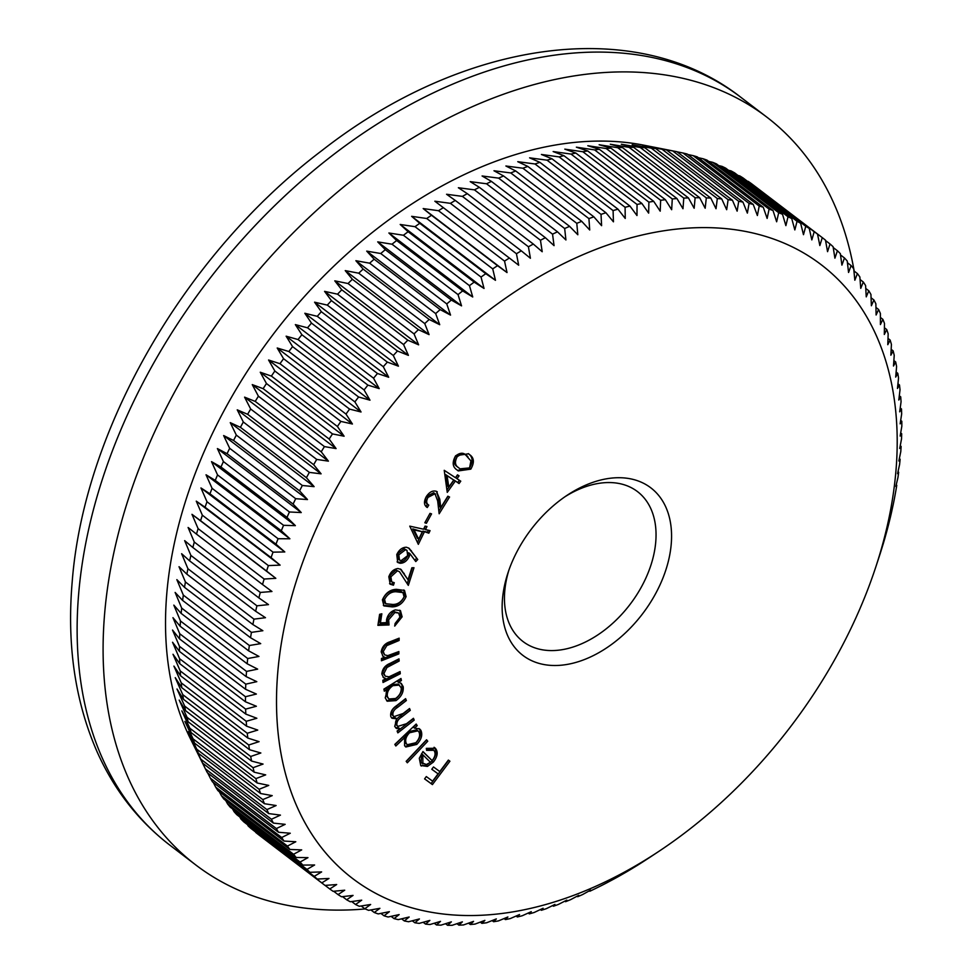 <?xml version="1.0" encoding="UTF-8"?>
<svg xmlns="http://www.w3.org/2000/svg" width="974" height="974" viewBox="0 0 974 974"><rect width="100%" height="100%" fill="white"/><g stroke="black" fill="none" stroke-linecap="round" stroke-linejoin="round"><path stroke-width="1.46" d="M671.22 544.21A105.411 69.897 -52.6 0 1 579.153 661.431A105.411 69.897 -52.6 0 1 502.487 598.986A105.411 69.897 -52.6 0 1 507.965 572.895A105.411 69.897 -52.6 0 1 567.294 495.169A105.411 69.897 -52.6 0 1 671.22 544.21M508.866 570.24A94.308 62.543 127.4 0 0 504.763 591.072A94.308 62.543 127.4 0 0 523.026 641.537A94.308 62.543 127.4 0 0 603.527 630.884A94.308 62.543 127.4 0 0 655.733 542.055A94.308 62.543 127.4 0 0 637.471 491.59A94.308 62.543 127.4 0 0 564.969 496.74M895.91 471.282A386.13 256.052 127.4 0 0 615.057 242.538A386.13 256.052 127.4 0 0 277.797 671.926A386.13 256.052 127.4 0 0 658.497 851.605A386.13 256.052 127.4 0 0 875.833 566.856A386.13 256.052 127.4 0 0 895.91 471.282M899.343 458.657L900.122 459.253L898.868 460.982L900.78 451.632A408.325 270.772 -52.6 0 0 901.133 446.421L899.733 448.442L901.522 438.897A408.325 270.772 -52.6 0 0 901.693 433.747L900.159 436.06L901.814 426.32A408.325 270.772 -52.6 0 0 901.814 421.255L900.146 423.848L901.668 413.938A408.325 270.772 -52.6 0 0 901.486 408.946L899.684 411.832L901.072 401.751A408.325 270.772 -52.6 0 0 900.707 396.844L898.795 400.034L900.025 389.783A408.325 270.772 -52.6 0 0 899.477 384.974L897.456 388.456L898.539 378.046A408.325 270.772 -52.6 0 0 897.797 373.334L895.69 377.108L896.604 366.565A408.325 270.772 -52.6 0 0 895.69 361.963L893.487 366.029L894.229 355.352A408.325 270.772 -52.6 0 0 893.134 350.859L890.857 355.218L891.417 344.419A408.325 270.772 -52.6 0 0 890.139 340.048L887.789 344.699L888.166 333.778A408.325 270.772 -52.6 0 0 886.717 329.529L884.307 334.472L884.489 323.453A408.325 270.772 -52.6 0 0 882.87 319.338L880.411 324.573L880.386 313.445A408.325 270.772 -52.6 0 0 878.597 309.476L876.101 314.992L875.87 303.791A408.325 270.772 -52.6 0 0 873.909 299.955L871.377 305.751L870.939 294.477A408.325 270.772 -52.6 0 0 868.808 290.788L866.251 296.875L865.594 285.528A408.325 270.772 -52.6 0 0 863.305 281.997L860.748 288.353L859.859 276.957A408.325 270.772 -52.6 0 0 857.412 273.584L854.843 280.22L853.723 268.787A408.325 270.772 -52.6 0 0 851.118 265.561L848.561 272.464L847.222 261.008A408.325 270.772 -52.6 0 0 844.458 257.952L841.913 265.111L840.331 253.63A408.325 270.772 -52.6 0 0 837.421 250.744L834.913 258.171L833.087 246.678A408.325 270.772 -52.6 0 0 830.031 243.975L827.559 251.657L825.477 240.164A408.325 270.772 -52.6 0 0 822.275 237.632L819.852 245.558L817.527 234.089A408.325 270.772 -52.6 0 0 814.191 231.727L811.829 239.908L809.248 228.452A408.325 270.772 -52.6 0 0 805.778 226.285L803.477 234.685L800.652 223.277A408.325 270.772 -52.6 0 0 797.049 221.293L794.833 229.925L791.74 218.553A408.325 270.772 -52.6 0 0 788.015 216.764L785.884 225.627L782.524 214.304A408.325 270.772 -52.6 0 0 778.689 212.709L776.643 221.78L773.027 210.53A408.325 270.772 -52.6 0 0 769.083 209.13L767.135 218.419L763.263 207.243A408.325 270.772 -52.6 0 0 759.209 206.038L757.382 215.522L753.231 204.43A408.325 270.772 -52.6 0 0 749.079 203.42L747.375 213.099L742.955 202.105A408.325 270.772 -52.6 0 0 738.706 201.301L737.135 211.151L732.46 200.279A408.325 270.772 -52.6 0 0 728.114 199.67L726.677 209.702L721.734 198.94A408.325 270.772 -52.6 0 0 717.302 198.538L716.024 208.728L710.813 198.099A408.325 270.772 -52.6 0 0 706.308 197.892L705.176 208.241L699.697 197.746A408.325 270.772 -52.6 0 0 695.119 197.746L694.158 208.253L688.423 197.905A408.325 270.772 -52.6 0 0 683.772 198.099L682.981 208.74L676.979 198.55A408.325 270.772 -52.6 0 0 672.279 198.952L671.658 209.714L665.4 199.694A408.325 270.772 -52.6 0 0 660.64 200.291L660.202 211.175L653.7 201.326A408.325 270.772 -52.6 0 0 648.891 202.129L648.647 213.123L641.878 203.456A408.325 270.772 -52.6 0 0 637.033 204.467L636.984 215.546L629.971 206.074A408.325 270.772 -52.6 0 0 625.089 207.279L625.247 218.456L617.991 209.179A408.325 270.772 -52.6 0 0 613.084 210.579L613.45 221.828L605.938 212.758A408.325 270.772 -52.6 0 0 601.019 214.365L601.603 225.676L593.848 216.825A408.325 270.772 -52.6 0 0 588.917 218.614L589.72 229.986L581.734 221.354A408.325 270.772 -52.6 0 0 576.791 223.338L577.826 234.758L569.607 226.358A408.325 270.772 -52.6 0 0 564.664 228.525L565.931 239.969L557.481 231.812A408.325 270.772 -52.6 0 0 552.55 234.162L554.048 245.643L545.379 237.717A408.325 270.772 -52.6 0 0 540.46 240.249L542.201 251.73L533.314 244.06A408.325 270.772 -52.6 0 0 528.419 246.775L530.404 258.268L521.309 250.842A408.325 270.772 -52.6 0 0 516.439 253.727L518.679 265.208L509.378 258.049A408.325 270.772 -52.6 0 0 504.532 261.105L507.028 272.562L497.531 265.671A408.325 270.772 -52.6 0 0 492.722 268.885L495.474 280.317L485.783 273.694A408.325 270.772 -52.6 0 0 481.034 277.066L484.041 288.462L474.155 282.107A408.325 270.772 -52.6 0 0 469.456 285.65L472.731 296.985L462.674 290.909A408.325 270.772 -52.6 0 0 458.036 294.598L461.554 305.873L451.339 300.077A408.325 270.772 -52.6 0 0 446.762 303.912L450.548 315.113L440.163 309.598A408.325 270.772 -52.6 0 0 435.658 313.579L439.724 324.695L429.181 319.472A408.325 270.772 -52.6 0 0 424.749 323.587L429.071 334.606L418.382 329.662A408.325 270.772 -52.6 0 0 414.047 333.912L418.637 344.833L407.814 340.182A408.325 270.772 -52.6 0 0 403.565 344.553L408.41 355.364L397.453 351.005A408.325 270.772 -52.6 0 0 393.313 355.498L398.427 366.175L387.348 362.109A408.325 270.772 -52.6 0 0 383.293 366.711L388.687 377.255L377.486 373.492A408.325 270.772 -52.6 0 0 373.553 378.204L379.203 388.602L367.904 385.12A408.325 270.772 -52.6 0 0 364.081 389.941L369.986 400.18L358.602 397.002A408.325 270.772 -52.6 0 0 354.889 401.909L361.05 411.99L349.581 409.104A408.325 270.772 -52.6 0 0 346.001 414.096L352.418 424.007L340.876 421.413A408.325 270.772 -52.6 0 0 337.418 426.49L344.102 436.218L332.487 433.917A408.325 270.772 -52.6 0 0 329.163 439.055L336.091 448.6L324.427 446.591A408.325 270.772 -52.6 0 0 321.237 451.802L328.421 461.152L316.708 459.424A408.325 270.772 -52.6 0 0 313.665 464.695L321.091 473.839L309.342 472.39A408.325 270.772 -52.6 0 0 306.433 477.71L314.115 486.647L302.33 485.49A408.325 270.772 -52.6 0 0 299.578 490.859L307.492 499.565L295.694 498.688A408.325 270.772 -52.6 0 0 293.101 504.094L301.246 512.567L289.436 511.971A408.325 270.772 -52.6 0 0 287.001 517.401L295.365 525.643L283.568 525.315A408.325 270.772 -52.6 0 0 281.291 530.781L289.887 538.78L278.089 538.719A408.325 270.772 -52.6 0 0 275.983 544.186L284.798 551.954L273.024 552.148A408.325 270.772 -52.6 0 0 271.076 557.627L280.11 565.139L268.361 565.59A408.325 270.772 -52.6 0 0 266.584 571.068L275.825 578.325L264.124 579.031A408.325 270.772 -52.6 0 0 262.517 584.51L271.953 591.498L260.302 592.448A408.325 270.772 -52.6 0 0 258.865 597.902L268.495 604.623L256.917 605.816A408.325 270.772 -52.6 0 0 255.651 611.258L265.476 617.699L253.958 619.135A408.325 270.772 -52.6 0 0 252.875 624.541L262.87 630.714L251.438 632.37A408.325 270.772 -52.6 0 0 250.537 637.739L260.703 643.631L249.356 645.506A408.325 270.772 -52.6 0 0 248.626 650.827L258.962 656.439L247.713 658.521A408.325 270.772 -52.6 0 0 247.177 663.793L257.66 669.126L246.519 671.415A408.325 270.772 -52.6 0 0 246.166 676.626L256.807 681.666L245.777 684.15A408.325 270.772 -52.6 0 0 245.594 689.3L256.381 694.048L245.472 696.727A408.325 270.772 -52.6 0 0 245.485 701.804L256.393 706.26L245.618 709.109A408.325 270.772 -52.6 0 0 245.813 714.1L256.856 718.264L246.227 721.296A408.325 270.772 -52.6 0 0 246.592 726.202L257.745 730.074L247.262 733.264A408.325 270.772 -52.6 0 0 247.822 738.073L259.084 741.652L248.76 745A408.325 270.772 -52.6 0 0 249.49 749.712L260.849 752.987L250.695 756.481A408.325 270.772 -52.6 0 0 251.609 761.084L263.053 764.066L253.07 767.695A408.325 270.772 -52.6 0 0 254.165 772.187L265.683 774.878L255.882 778.628A408.325 270.772 -52.6 0 0 257.148 782.999L268.739 785.409L259.133 789.269A408.325 270.772 -52.6 0 0 260.569 793.518L272.221 795.624L262.81 799.593A408.325 270.772 -52.6 0 0 264.429 803.708L276.129 805.535L266.9 809.601A408.325 270.772 -52.6 0 0 268.702 813.582L280.439 815.116L271.429 819.256A408.325 270.772 -52.6 0 0 273.39 823.103L285.163 824.345L276.36 828.57A408.325 270.772 -52.6 0 0 278.491 832.259L290.276 833.233L281.693 837.518A408.325 270.772 -52.6 0 0 283.994 841.061L295.792 841.755L287.44 846.089A408.325 270.772 -52.6 0 0 289.887 849.462L301.697 849.888L293.564 854.271A408.325 270.772 -52.6 0 0 296.169 857.485L307.967 857.644L300.077 862.051A408.325 270.772 -52.6 0 0 302.841 865.095L314.614 864.985L306.956 869.417A408.325 270.772 -52.6 0 0 309.878 872.302L321.627 871.925L314.212 876.369A408.325 270.772 -52.6 0 0 317.268 879.072L328.981 878.451L321.81 882.882A408.325 270.772 -52.6 0 0 325.012 885.415L336.675 884.538L329.76 888.97A408.325 270.772 -52.6 0 0 333.096 891.32L344.711 890.199L338.039 894.595A408.325 270.772 -52.6 0 0 341.509 896.762L353.051 895.41L346.647 899.781A408.325 270.772 -52.6 0 0 350.238 901.754L361.707 900.171L355.559 904.493A408.325 270.772 -52.6 0 0 359.272 906.283L370.656 904.481L364.775 908.742A408.325 270.772 -52.6 0 0 368.61 910.337L379.897 908.316L374.272 912.516A408.325 270.772 -52.6 0 0 378.216 913.916L389.393 911.688L384.036 915.804A408.325 270.772 -52.6 0 0 388.09 917.009L399.157 914.586L394.056 918.616A408.325 270.772 -52.6 0 0 398.22 919.626L409.165 917.009L404.332 920.941A408.325 270.772 -52.6 0 0 408.593 921.745L419.404 918.945L414.839 922.768A408.325 270.772 -52.6 0 0 419.185 923.376L429.863 920.406L425.553 924.107A408.325 270.772 -52.6 0 0 429.984 924.509L440.516 921.38L436.486 924.959A408.325 270.772 -52.6 0 0 440.991 925.154L451.364 921.854L447.59 925.3A408.325 270.772 -52.6 0 0 452.167 925.3L462.382 921.854L458.876 925.154A408.325 270.772 -52.6 0 0 463.514 924.947L473.559 921.367L470.308 924.496A408.325 270.772 -52.6 0 0 475.02 924.095L484.882 920.381L481.899 923.364A408.325 270.772 -52.6 0 0 486.647 922.755L496.326 918.92L493.599 921.721A408.325 270.772 -52.6 0 0 498.408 920.917L507.892 916.972L505.421 919.59A408.325 270.772 -52.6 0 0 510.254 918.579L519.544 914.549L517.328 916.972A408.325 270.772 -52.6 0 0 522.198 915.767L531.28 911.652L529.308 913.868A408.325 270.772 -52.6 0 0 534.215 912.468L543.09 908.267L541.349 910.288A408.325 270.772 -52.6 0 0 546.28 908.693L554.937 904.42L553.439 906.222A408.325 270.772 -52.6 0 0 558.382 904.432L566.819 900.11L565.565 901.693A408.325 270.772 -52.6 0 0 570.508 899.708L578.714 895.35L577.692 896.701A408.325 270.772 -52.6 0 0 582.635 894.534L590.609 890.126L589.818 891.247A408.325 270.772 -52.6 0 0 594.749 888.885L601.92 885.342A408.325 270.772 -52.6 0 0 606.839 882.797L613.973 878.986A408.325 270.772 -52.6 0 0 618.88 876.283L625.99 872.205A408.325 270.772 -52.6 0 0 630.86 869.319L637.921 865.009A408.325 270.772 -52.6 0 0 642.755 861.941L649.768 857.388M742.955 202.105L676.942 151.713A408.325 270.772 127.4 0 0 676.419 151.615L643.595 145.138A392.79 260.46 127.4 0 0 166.834 593.032A392.79 260.46 127.4 0 0 190.454 738.816L205.404 768.876L271.429 819.256M245.777 684.15L179.752 633.77L172.958 617.662L180.141 626.233A408.325 270.772 127.4 0 1 180.494 621.022L173.822 605.122L181.152 613.401L247.177 663.793M676.419 151.615A408.325 270.772 127.4 0 0 672.681 150.909L666.435 149.886A408.325 270.772 127.4 0 0 662.089 149.278L642.828 145.698L655.721 148.547A408.325 270.772 127.4 0 0 651.289 148.145L632.175 144.736L644.788 147.707A408.325 270.772 127.4 0 0 640.283 147.5L621.327 144.249L633.684 147.354A408.325 270.772 127.4 0 0 629.107 147.354L610.308 144.249L622.398 147.512A408.325 270.772 127.4 0 0 617.76 147.707L599.132 144.749L610.966 148.158A408.325 270.772 127.4 0 0 606.254 148.559L587.809 145.723L599.375 149.302A408.325 270.772 127.4 0 0 594.627 149.911L576.365 147.184L587.675 150.933A408.325 270.772 127.4 0 0 582.866 151.749L564.798 149.132L575.865 153.064A408.325 270.772 127.4 0 0 571.02 154.075L553.147 151.554L563.946 155.682A408.325 270.772 127.4 0 0 559.076 156.887L541.41 154.464L551.966 158.786A408.325 270.772 127.4 0 0 547.059 160.186L529.613 157.837L539.925 162.366A408.325 270.772 127.4 0 0 534.994 163.973L517.754 161.684L527.835 166.432A408.325 270.772 127.4 0 0 522.892 168.222L505.883 165.994L515.709 170.961A408.325 270.772 127.4 0 0 510.766 172.946L493.976 170.754L503.582 175.965A408.325 270.772 127.4 0 0 498.639 178.132L482.081 175.977L491.456 181.42A408.325 270.772 127.4 0 0 486.525 183.769L470.211 181.639L479.366 187.325A408.325 270.772 127.4 0 0 474.435 189.857L458.364 187.738L467.301 193.668A408.325 270.772 127.4 0 0 462.394 196.383L446.567 194.264L455.296 200.449A408.325 270.772 127.4 0 0 450.414 203.335L434.83 201.216L443.353 207.657A408.325 270.772 127.4 0 0 438.519 210.713L423.179 208.57L431.506 215.278A408.325 270.772 127.4 0 0 426.709 218.493L411.637 216.325L419.757 223.302A408.325 270.772 127.4 0 0 415.009 226.686L400.192 224.47L408.143 231.715A408.325 270.772 127.4 0 0 403.443 235.258L388.882 232.993L396.649 240.517A408.325 270.772 127.4 0 0 392.011 244.206L377.717 241.881L385.314 249.685A408.325 270.772 127.4 0 0 380.737 253.52L366.711 251.122L374.15 259.206A408.325 270.772 127.4 0 0 369.645 263.187L355.875 260.703L363.156 269.08A408.325 270.772 127.4 0 0 358.736 273.195L345.234 270.614L352.369 279.282A408.325 270.772 127.4 0 0 348.035 283.531L334.788 280.841L341.789 289.789A408.325 270.772 127.4 0 0 337.54 294.172L324.573 291.36L331.44 300.613A408.325 270.772 127.4 0 0 327.288 305.106L314.578 302.183L321.323 311.717A408.325 270.772 127.4 0 0 317.281 316.331L304.838 313.263L311.473 323.1A408.325 270.772 127.4 0 0 307.528 327.812L295.353 324.61L301.879 334.739A408.325 270.772 127.4 0 0 298.056 339.549L286.137 336.188L292.577 346.61A408.325 270.772 127.4 0 0 288.864 351.517L277.213 347.998L283.568 358.712A408.325 270.772 127.4 0 0 279.976 363.704L268.58 360.015L274.851 371.021A408.325 270.772 127.4 0 0 271.393 376.098L260.253 372.226L266.462 383.525A408.325 270.772 127.4 0 0 263.138 388.675L252.254 384.608L258.402 396.199A408.325 270.772 127.4 0 0 255.225 401.41L244.584 397.149L250.683 409.031A408.325 270.772 127.4 0 0 247.639 414.303L237.242 409.835L243.317 421.998A408.325 270.772 127.4 0 0 240.42 427.33L230.266 422.643L236.317 435.098A408.325 270.772 127.4 0 0 233.565 440.467L223.643 435.561L229.669 448.296A408.325 270.772 127.4 0 0 227.076 453.701L217.397 448.576L223.411 461.579A408.325 270.772 127.4 0 0 220.976 467.009L211.528 461.652L217.543 474.922A408.325 270.772 127.4 0 0 215.266 480.389L206.038 474.788L212.076 488.327A408.325 270.772 127.4 0 0 209.958 493.806L200.948 487.95L206.999 501.756A408.325 270.772 127.4 0 0 205.051 507.235L196.261 501.147L202.349 515.209A408.325 270.772 127.4 0 0 200.571 520.688L191.975 514.333L198.099 528.639A408.325 270.772 127.4 0 0 196.492 534.117L188.104 527.494L194.289 542.055A408.325 270.772 127.4 0 0 192.852 547.51L184.658 540.631L190.892 555.436A408.325 270.772 127.4 0 0 189.638 560.866L181.627 553.707L187.933 568.743A408.325 270.772 127.4 0 0 186.85 574.149L179.021 566.71L185.413 581.977A408.325 270.772 127.4 0 0 184.512 587.346L176.854 579.627L183.331 595.114A408.325 270.772 127.4 0 0 182.613 600.434L175.125 592.436L181.7 608.129A408.325 270.772 127.4 0 0 181.152 613.401M677.088 151.822L683.054 153.028L749.079 203.42M753.231 204.43L687.218 154.038A408.325 270.772 127.4 0 0 683.054 153.028M687.839 154.525L693.184 155.645L759.209 206.038M763.263 207.243L697.238 156.851A408.325 270.772 127.4 0 0 693.184 155.645M698.37 157.715L703.058 158.738L769.083 209.13M773.027 210.53L707.014 160.138A408.325 270.772 127.4 0 0 703.058 158.738M708.658 161.404L712.664 162.317L778.689 212.709M782.524 214.304L716.499 163.912A408.325 270.772 127.4 0 0 712.664 162.317M718.69 165.592L722.002 166.371L788.015 216.764M791.74 218.553L725.715 168.161A408.325 270.772 127.4 0 0 722.002 166.371M728.467 170.267L731.036 170.9L797.049 221.293M800.652 223.277L734.627 172.885A408.325 270.772 127.4 0 0 731.036 170.9M737.963 175.43L739.765 175.892L805.778 226.285M809.248 228.452L743.235 178.059A408.325 270.772 127.4 0 0 739.765 175.892M747.18 181.067L814.191 231.727M817.527 234.089L751.514 183.696A408.325 270.772 127.4 0 0 748.178 181.347M756.104 187.191L822.275 237.632M854.186 271.125A470.454 311.972 127.4 0 0 766.66 117.002A470.454 311.972 127.4 0 0 365.104 170.146A470.454 311.972 127.4 0 0 104.668 613.206A470.454 311.972 127.4 0 0 195.774 864.949A470.454 311.972 127.4 0 0 365.226 908.937M455.321 481.071L447.249 492.369L444.229 470.32L455.467 477.698L457.5 474.837L459.046 475.86L457.013 478.721L460.763 481.18L459.071 483.542L454.006 480.072L446.883 490.019M406.414 547.242L409.177 548.35L417.736 559.514L415.764 561.56L409.969 553.743L409.263 556.434C407.01 561.012 403.918 563.289 400.01 563.264L397.684 562.424L396.783 554.559C399.084 549.738 402.299 547.303 406.414 547.242M389.04 624.943L377.9 625.357L379.629 614.314L381.845 613.79L380.42 622.873L386.532 622.617L386.568 619.72C387.774 614.582 390.708 611.307 395.383 609.894L400.46 610.649L402.116 616.822L394.701 626.099L395.115 623.482L399.985 617.187L398.634 613.036L394.872 612.536L388.65 619.781L389.04 624.943L387.725 623.932L378.058 624.297M398.877 651.557L398.829 653.883L381.443 660.774L381.479 658.461L384.596 657.231L383.086 656.391L381.175 651.886C382.1 646.639 385.107 643.254 390.197 641.72L399.157 638.177L399.109 640.478L386.788 645.616L383.232 651.533L384.657 654.893L387.774 655.636L398.877 651.557M400.083 671.561L400.265 673.752L383.026 682.482L382.843 680.278L385.935 678.72L383.622 677.709L381.845 674.105C382.258 669.028 385.01 665.437 390.111 663.355L398.987 658.862L399.17 661.042L386.995 667.47L383.926 673.509L385.278 676.199L389.04 676.82L400.083 671.561M387.469 689.227L384.328 691.175L383.89 689.129L400.984 678.488L401.422 680.522L398.476 682.36L401.312 683.444L403.224 686.731C403.735 692.185 401.3 696.812 395.943 700.623L387.202 701.219L385.241 697.871L387.469 689.227L386.142 688.216L383.987 689.555M426.563 739.777L427.744 741.226L407.339 762.776L406.17 761.327L426.563 739.777M432.127 760.621C435.329 756.542 435.914 753.109 433.856 750.309L426.612 750.382L426.308 748.361L435.39 748.276C438.312 751.916 437.643 756.518 433.381 762.07L427.44 766.428L420.744 765.515L419.295 758.235L422.959 751.538L432.127 760.621L422.826 751.697M421.352 766.051L420.744 765.515M448.369 760.085L449.915 761.218L432.419 784.594L424.579 778.883L426.308 776.57L432.59 781.16L438.069 773.843L431.774 769.265L433.503 766.964L439.785 771.542L448.369 760.085M404.624 737.61L395.834 745.987L394.823 744.404L416.19 724.047L417.201 725.63L414.547 728.15L419.648 728.954L420.829 730.256C422.85 734.7 421.511 739.412 416.787 744.416L405.805 746.997L404.587 745.658L404.624 737.61L403.297 736.612L394.933 744.574M399.937 728.832L398.622 727.822L395.541 727.627L396.868 728.625L394.726 726.434L396.832 718.836L392.023 718.264L390.793 716.596C390.087 712.371 392.047 708.707 396.674 705.602L405.598 698.65L406.353 700.537L397.429 707.489C393.959 709.656 392.473 712.274 392.985 715.366L393.922 716.657L403.139 713.492L409.543 708.512L410.273 710.35L401.909 716.864C398.196 719.104 396.528 721.88 396.905 725.18L397.818 726.409L406.535 723.694L413.451 718.301L414.193 720.127L397.855 732.862L397.112 731.036L399.937 728.832L395.968 728.114M396.394 589.319L404.502 590.427L406.097 596.612C403.041 603.32 398.403 606.753 392.169 606.887L383.951 605.913L382.392 599.862C385.436 593.081 390.099 589.562 396.394 589.319M397.185 571.056L390.866 576.815L391.718 581.855L394.263 582.696L393.459 585.191L390.184 584.23L388.821 576.73C390.659 571.848 393.703 569.12 397.952 568.524L401.044 569.437L408.021 579.786L411.868 567.781L413.987 567.732L408.325 585.386L399.51 571.762L395.87 570.046L389.539 575.804L390.866 576.815M424.238 532.157L418.333 544.344L409.762 526.143L423.568 529.199L425.066 526.106L426.965 526.52L425.468 529.613L430.07 530.635L428.84 533.18L422.911 531.147L417.42 542.506M431.555 513.895L426.393 523.282L424.834 522.758L429.997 513.371L431.555 513.895M427.428 504.155L425.979 506.492L427.294 507.503C423.885 505.36 423.58 501.683 426.381 496.472C429.473 491.955 432.821 490.239 436.425 491.334L439.798 499.236L440.772 507.6L447.845 496.204L449.562 497.008L439.164 513.773L437.667 500.928L434.976 493.745L427.988 497.397C426.052 501.062 426.32 503.631 428.767 505.129L427.294 507.503L426.442 506.967M426.953 503.789L428.767 505.129M436.425 491.334L437.265 491.846M433.649 492.747L435.597 494.122L433.649 492.747L426.673 496.387L427.988 497.397M469.59 454.639C474.155 457.731 474.569 462.565 470.807 469.139L458.23 470.929L457.074 469.979C452.447 466.996 451.973 462.248 455.662 455.71L468.555 453.787L469.59 454.639L468.275 453.628C472.84 456.721 473.242 461.554 469.48 468.129L470.807 469.139M181.7 608.129L247.713 658.521M182.613 600.434L248.626 650.827M183.331 595.114L249.356 645.506M184.512 587.346L250.537 637.739M185.413 581.977L251.438 632.37M186.85 574.149L252.875 624.541M187.933 568.743L253.958 619.135M189.638 560.866L255.651 611.258M190.892 555.436L256.917 605.816M192.852 547.51L258.865 597.902M194.289 542.055L260.302 592.448M196.492 534.117L262.517 584.51M198.099 528.639L264.124 579.031M200.571 520.688L266.584 571.068M202.349 515.209L268.361 565.59M205.051 507.235L271.076 557.627M206.999 501.756L273.024 552.148M209.958 493.806L275.983 544.186M212.076 488.327L278.089 538.719M215.266 480.389L281.291 530.781M217.543 474.922L283.568 525.315M220.976 467.009L287.001 517.401M223.411 461.579L289.436 511.971M227.076 453.701L293.101 504.094M229.669 448.296L295.694 498.688M233.565 440.467L299.578 490.859M236.317 435.098L302.33 485.49M240.42 427.33L306.433 477.71M243.317 421.998L309.342 472.39M247.639 414.303L313.665 464.695M250.683 409.031L316.708 459.424M255.225 401.41L321.237 451.802M258.402 396.199L324.427 446.591M263.138 388.675L329.163 439.055M266.462 383.525L332.487 433.917M271.393 376.098L337.418 426.49M274.851 371.021L340.876 421.413M279.976 363.704L346.001 414.096M283.568 358.712L349.581 409.104M288.864 351.517L354.889 401.909M292.577 346.61L358.602 397.002M298.056 339.549L364.081 389.941M301.879 334.739L367.904 385.12M307.528 327.812L373.553 378.204M311.473 323.1L377.486 373.492M317.281 316.331L383.293 366.711M321.323 311.717L387.348 362.109M327.288 305.106L393.313 355.498M331.44 300.613L397.453 351.005M337.54 294.172L403.565 344.553M341.789 289.789L407.814 340.182M348.035 283.531L414.047 333.912M352.369 279.282L418.382 329.662M358.736 273.195L424.749 323.587M363.156 269.08L429.181 319.472M369.645 263.187L435.658 313.579M374.15 259.206L440.163 309.598M380.737 253.52L446.762 303.912M385.314 249.685L451.339 300.077M392.011 244.206L458.036 294.598M396.649 240.517L462.674 290.909M403.443 235.258L469.456 285.65M408.143 231.715L474.155 282.107M415.009 226.686L481.034 277.066M419.757 223.302L485.783 273.694M426.709 218.493L492.722 268.885M431.506 215.278L497.531 265.671M438.519 210.713L504.532 261.105M443.353 207.657L509.378 258.049M450.414 203.335L516.439 253.727M455.296 200.449L521.309 250.842M462.394 196.383L528.419 246.775M467.301 193.668L533.314 244.06M474.435 189.857L540.46 240.249M479.366 187.325L545.379 237.717M486.525 183.769L552.55 234.162M491.456 181.42L557.481 231.812M498.639 178.132L564.664 228.525M503.582 175.965L569.607 226.358M510.766 172.946L576.791 223.338M515.709 170.961L581.734 221.354M522.892 168.222L588.917 218.614M527.835 166.432L593.848 216.825M534.994 163.973L601.019 214.365M539.925 162.366L605.938 212.758M547.059 160.186L613.084 210.579M551.966 158.786L617.991 209.179M559.076 156.887L625.089 207.279M563.946 155.682L629.971 206.074M571.02 154.075L637.033 204.467M575.865 153.064L641.878 203.456M582.866 151.749L648.891 202.129M587.675 150.933L653.7 201.326M594.627 149.911L660.64 200.291M599.375 149.302L665.4 199.694M606.254 148.559L672.279 198.952M610.966 148.158L676.979 198.55M617.76 147.707L683.772 198.099M622.398 147.512L688.423 197.905M629.107 147.354L695.119 197.746M633.684 147.354L699.697 197.746M640.283 147.5L706.308 197.892M644.788 147.707L710.813 198.099M651.289 148.145L717.302 198.538M655.721 148.547L721.734 198.94M662.089 149.278L728.114 199.67M666.435 149.886L732.46 200.279M672.681 150.909L738.706 201.301M825.55 240.554L830.031 243.975M833.22 247.542L837.421 250.744M840.513 254.945L844.458 257.952M847.429 262.737L851.118 265.561M853.942 270.93L857.412 273.584M860.054 279.514L863.305 281.997M865.764 288.462L868.808 290.788M871.073 297.788L873.909 299.955M875.943 307.443L878.597 309.476M880.399 317.451L882.87 319.338M884.429 327.775L886.717 329.529M888.008 338.416L890.139 340.048M891.161 349.349L893.134 350.859M893.864 360.575L895.69 361.963M896.129 372.056L897.797 373.334M897.943 383.805L899.477 384.974M899.306 395.785L900.707 396.844M900.22 407.984L901.486 408.946M900.682 420.391L901.814 421.255M900.682 432.98L901.693 433.747M900.244 445.739L901.133 446.421M900.122 459.253A408.325 270.772 -52.6 0 1 899.586 464.525L897.578 473.668L898.661 472.22A408.325 270.772 -52.6 0 1 897.943 477.54L895.837 486.476L896.762 485.32A408.325 270.772 -52.6 0 1 895.861 490.677L894.424 498.505A408.325 270.772 -52.6 0 1 893.341 503.911L891.636 511.788A408.325 270.772 -52.6 0 1 890.382 517.231L888.422 525.144A408.325 270.772 -52.6 0 1 886.985 530.599L884.782 538.549A408.325 270.772 -52.6 0 1 883.174 544.016L880.703 551.978A408.325 270.772 -52.6 0 1 879.242 556.507L875.833 566.856M898.004 471.72L898.661 472.22M577.071 896.226L577.692 896.701M564.835 901.133L565.565 901.693M552.599 905.577L553.439 906.222M540.387 909.546L541.349 910.288M528.225 913.04L529.308 913.868M516.11 916.047L517.328 916.972M504.069 918.567L505.421 919.59M492.126 920.588L493.599 921.721M480.279 922.122L481.899 923.364M468.555 923.157L470.308 924.496M456.964 923.693L458.876 925.154M445.52 923.717L447.59 925.3M434.246 923.242L436.486 924.959M423.154 922.281L425.553 924.107M412.258 920.795L414.839 922.768M401.568 918.823L404.332 920.941M391.098 916.351L394.056 918.616M380.871 913.393L384.036 915.804M370.887 909.935L374.272 912.516M361.159 905.99L364.775 908.742M351.711 901.559L355.559 904.493M342.544 896.64L346.647 899.781M333.668 891.259L338.039 894.595M325.109 885.415L329.76 888.97M321.81 882.882L255.797 832.49A408.325 270.772 127.4 0 0 258.999 835.022L325.012 885.415M314.212 876.369L248.187 825.976A408.325 270.772 127.4 0 0 251.243 828.679L317.268 879.072M306.956 869.417L240.943 819.024A408.325 270.772 127.4 0 0 243.853 821.91L309.878 872.302M300.077 862.051L234.052 811.659A408.325 270.772 127.4 0 0 236.816 814.714L302.841 865.095M293.564 854.271L227.551 803.879A408.325 270.772 127.4 0 0 230.156 807.093L296.169 857.485M287.44 846.089L221.415 795.697A408.325 270.772 127.4 0 0 223.874 799.082L289.887 849.462M281.693 837.518L215.68 787.126A408.325 270.772 127.4 0 0 217.969 790.669L283.994 841.061M276.36 828.57L210.335 778.177A408.325 270.772 127.4 0 0 212.466 781.866L278.491 832.259M266.9 809.601L200.888 759.209A408.325 270.772 127.4 0 0 202.677 763.19L205.404 768.876A408.325 270.772 127.4 0 0 207.365 772.711L273.39 823.103M202.677 763.19L268.702 813.582M262.81 799.593L196.785 749.201A408.325 270.772 127.4 0 0 198.404 753.328L264.429 803.708M259.133 789.269L193.108 738.876A408.325 270.772 127.4 0 0 194.557 743.125L260.569 793.518M255.882 778.628L189.857 728.235A408.325 270.772 127.4 0 0 191.135 732.618L257.148 782.999M253.07 767.695L187.045 717.302A408.325 270.772 127.4 0 0 188.14 721.795L254.165 772.187M250.695 756.481L184.67 706.089A408.325 270.772 127.4 0 0 185.584 710.691L251.609 761.084M248.76 745L182.735 694.608A408.325 270.772 127.4 0 0 183.477 699.32L249.49 749.712M247.262 733.264L181.249 682.871A408.325 270.772 127.4 0 0 181.797 687.693L247.822 738.073M246.227 721.296L180.202 670.903A408.325 270.772 127.4 0 0 180.58 675.81L246.592 726.202M245.618 709.109L179.606 658.728A408.325 270.772 127.4 0 0 179.788 663.72L245.813 714.1M245.472 696.727L179.46 646.334A408.325 270.772 127.4 0 0 179.46 651.411L245.485 701.804M179.752 633.77A408.325 270.772 127.4 0 0 179.581 638.907L245.594 689.3M255.797 832.49L255.432 831.881M248.187 825.976L247.408 824.625M240.943 819.024L239.787 816.967M234.052 811.659L232.543 808.919M227.551 803.879L225.712 800.482M221.415 795.697L219.284 791.667M215.68 787.126L213.282 782.487M210.335 778.177L207.693 772.954M200.888 759.209L192.28 741.543L198.404 753.328M196.785 749.201L188.384 731.632L194.557 743.125M193.108 738.876L184.902 721.405L191.135 732.618M189.857 728.235L181.834 710.886L188.14 721.795M187.045 717.302L179.204 700.075L185.584 710.691M184.67 706.089L177 688.995L183.477 699.32M182.735 694.608L175.235 677.661L181.797 687.693M181.249 682.871L173.908 666.082L180.58 675.81M180.202 670.903L173.007 654.272L179.788 663.72M179.606 658.728L172.556 642.256L179.46 651.411M179.46 646.334L172.532 630.056L179.581 638.907M180.141 626.233L246.166 676.626M180.494 621.022L246.519 671.415M423.179 208.57L507.028 272.562M411.637 216.325L495.474 280.317M400.192 224.47L484.041 288.462M388.882 232.993L472.731 296.985M377.717 241.881L461.554 305.873M366.711 251.122L450.548 315.113M355.875 260.703L439.724 324.695M345.234 270.614L429.071 334.606M334.788 280.841L418.637 344.833M324.573 291.36L408.41 355.364M314.578 302.183L398.427 366.175M304.838 313.263L388.687 377.255M295.353 324.61L379.203 388.602M286.137 336.188L369.986 400.18M277.213 347.998L361.05 411.99M268.58 360.015L352.418 424.007M260.253 372.226L344.102 436.218M252.254 384.608L336.091 448.6M244.584 397.149L328.421 461.152M237.242 409.835L321.091 473.839M230.266 422.643L314.115 486.647M223.643 435.561L307.492 499.565M217.397 448.576L301.246 512.567M211.528 461.652L295.365 525.643M206.038 474.788L289.887 538.78M200.948 487.95L284.798 551.954M196.261 501.147L280.11 565.139M191.975 514.333L275.825 578.325M448.576 760.244L431.092 783.595L432.419 784.594M431.092 783.595L424.603 778.847M431.799 769.229L438.069 773.843M432.541 749.298L426.381 748.848M433.381 762.07L432.054 761.059C436.328 755.507 436.997 750.917 434.075 747.277L435.39 748.276M432.054 761.059L426.113 765.43L427.44 766.428M426.113 765.43L420.683 765.454M421.133 762.484L426.356 764.505L430.447 762.301L422.85 754.777L421.523 753.766L421.133 762.484L421.961 763.117M422.85 754.777L422.862 763.847L421.535 762.837M426.295 740.057L427.744 741.226M426.417 740.216L406.292 761.485M415.776 724.449L417.201 725.63M415.886 724.619L413.232 727.152L414.547 728.15M418.942 728.515L420.829 730.256M419.502 729.246C421.535 733.69 420.184 738.414 415.472 743.406L416.787 744.416M415.472 743.406L405.172 746.425M408.191 731.778L409.518 732.789C405.841 736.661 404.807 740.301 406.414 743.71L407.327 744.72L415.825 742.736C419.404 738.864 420.439 735.236 418.905 731.827L416.689 729.818L408.191 731.778L404.6 737.598M404.551 737.805L405.099 742.699L407.327 744.72M405.099 742.699L406.414 743.71M418.004 730.829L409.518 732.789M412.757 718.849L414.193 720.127M412.866 719.129L397.234 731.316M391.426 717.692L395.505 717.826L396.832 718.836M404.892 699.198L406.353 700.537M405.026 699.527L396.114 706.479C392.644 708.646 391.158 711.276 391.658 714.356L392.985 715.366M391.658 714.356L393.922 716.657M408.837 709.06L410.273 710.35M408.958 709.34L400.594 715.866C396.868 718.094 395.213 720.87 395.59 724.169L396.905 725.18M395.59 724.169L397.818 726.409M400.01 679.097L401.422 680.522M400.095 679.523L397.161 681.35L398.476 682.36M400.606 682.993L403.224 686.731M401.909 685.72C402.408 691.175 399.985 695.813 394.616 699.612L395.943 700.623M394.616 699.612L386.581 700.647M391.621 684.649L392.936 685.659C388.76 688.594 386.885 692.161 387.335 696.386L388.882 699.003L395.578 698.492C399.669 695.533 401.544 691.954 401.178 687.766L398.244 684.089L391.621 684.649L387.311 689.105M386.398 691.041L386.008 695.375L388.882 699.003M386.008 695.375L387.335 696.386M399.559 685.099L392.936 685.659M398.902 672.157L400.265 673.752M398.95 672.754L382.892 680.875M383.038 677.161L385.935 678.72M397.806 659.459L399.17 661.042M397.855 660.031L385.667 666.459L386.995 667.47M385.667 666.459L382.612 672.498L383.926 673.509M382.612 672.498L385.278 676.199M397.526 652.093L398.829 653.883M397.514 652.872L381.467 659.228M382.478 655.843L384.596 657.231M397.806 638.713L399.109 640.478M397.782 639.468L385.473 644.618L386.788 645.616M385.473 644.618L381.905 650.522L383.232 651.533M381.905 650.522L384.657 654.893M380.31 614.156L379.093 621.862L380.42 622.873M399.73 610.199L400.801 615.812L402.116 616.822M400.801 615.812L394.981 624.322M398.634 613.036L393.557 611.526L394.872 612.536M393.557 611.526L387.335 618.77L388.65 619.781M387.335 618.77L387.725 623.932M403.76 589.94L404.77 595.613L406.097 596.612M404.77 595.613C401.714 602.322 397.075 605.743 390.854 605.877L392.169 606.887M390.854 605.877L383.354 605.365M402.932 592.606L400.107 590.877L394.531 590.719C389.661 590.78 385.899 593.373 383.245 598.486L384.413 602.736L385.741 603.734L392.802 604.452C397.66 604.501 401.422 601.956 404.076 596.806L402.932 592.606L395.858 591.729C390.988 591.79 387.214 594.384 384.56 599.485L385.741 603.734M383.245 598.486L384.56 599.485M394.531 590.719L395.858 591.729M400.107 590.877L401.422 591.888M389.539 575.804L390.404 580.857L391.718 581.855M392.717 582.403L392.145 584.181L393.459 585.191M392.145 584.181L389.563 583.657M400.375 569.023L408.021 579.786M412.331 567.769L407.254 583.609M399.51 571.762L395.87 570.046M408.52 547.912L417.736 559.514M416.422 558.516L414.766 560.208M409.263 556.434L407.948 555.423L408.642 552.733L409.969 553.743M407.948 555.423C405.683 560.001 402.603 562.278 398.683 562.266L400.01 563.264M398.683 562.266L397.075 561.84M406.986 550.334L404.113 548.764L397.477 553.853L398.171 559.161L401.032 560.72L407.656 555.667L406.986 550.334L405.44 549.774L398.804 554.851L399.486 560.16M397.477 553.853L398.804 554.851M404.113 548.764L405.44 549.774M425.321 526.167L424.14 528.602L425.468 529.613M428.438 530.27L427.525 532.169L428.84 533.18M427.525 532.169L422.911 531.147M422.339 531.743L412.757 528.906L417.383 538.245L418.698 539.255L422.339 531.743L414.072 529.917L418.698 539.255M412.757 528.906L414.072 529.917M425.09 522.283L426.393 523.282M426.673 496.387C424.737 500.052 424.993 502.633 427.44 504.13M436.535 491.395L438.483 498.238L439.444 506.59L440.772 507.6M448.052 496.302L438.848 511.131M457.658 474.947L455.686 477.71L457.013 478.721M459.375 480.267L457.756 482.532L459.071 483.542M457.756 482.532L454.006 480.072M453.774 480.06L445.739 474.642L447.48 486.002L448.807 487.012L453.774 480.06L447.054 475.653L448.807 487.012M445.739 474.642L447.054 475.653M469.48 468.129L457.561 470.405M466.583 455.771C463.819 452.386 460.215 452.411 455.771 455.844C453.178 460.994 453.762 464.671 457.524 466.875L459.984 468.835L469.565 467.91L470.917 460.909L465.706 455.041M455.771 455.844L457.098 456.855C454.505 462.005 455.089 465.682 458.839 467.885L459.984 468.835M467.91 456.782C465.134 453.397 461.53 453.421 457.098 456.855M169.817 845.128C138.345 820.912 114.116 789.817 97.12 751.855C75.108 701.645 66.792 644.995 72.186 581.904C83.995 428.024 185.742 253.41 322.09 150.41C462.187 40.859 634.719 14.342 740.703 97.193A470.454 311.972 127.4 0 0 339.135 150.337A470.454 311.972 127.4 0 0 78.699 593.397A470.454 311.972 127.4 0 0 169.817 845.128L195.774 864.949M396.114 706.479L397.429 707.489M400.594 715.866L401.909 716.864M389.637 664.195L390.951 665.205M389.49 642.755L390.805 643.765M402.895 572.481L404.21 573.479M410.066 549.75L411.381 550.76M438.483 498.238L439.798 499.236M457.524 466.875L458.839 467.885M740.703 97.193L766.66 117.002M658.497 851.605L649.743 857.4M433.442 749.943L432.115 748.933"/></g></svg>
